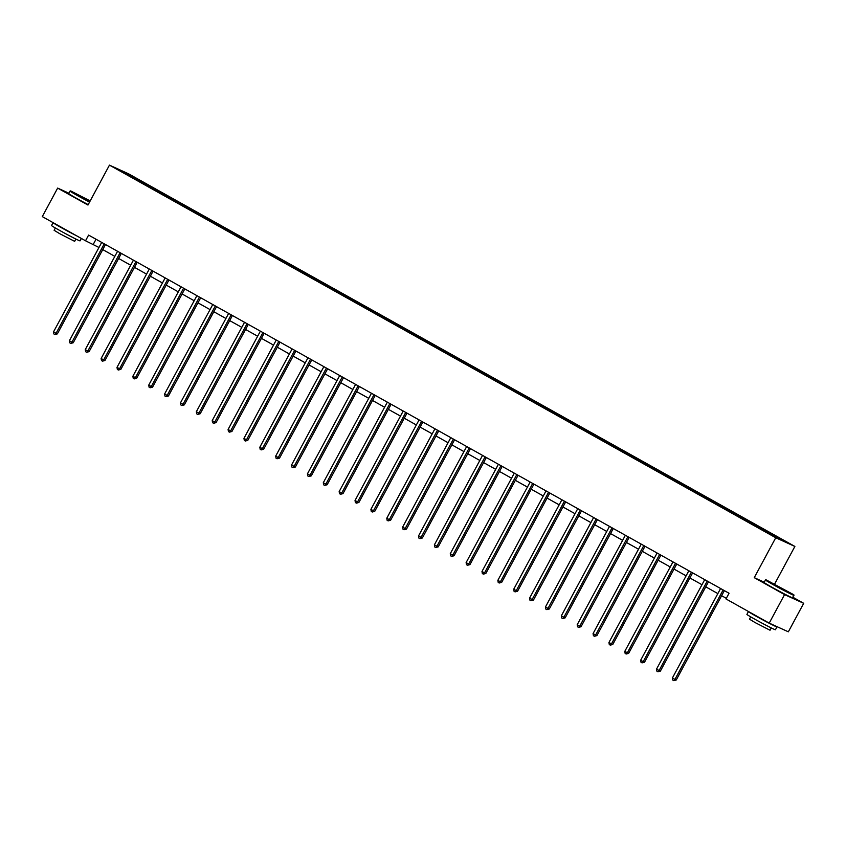 <?xml version="1.0" encoding="UTF-8"?>
<svg xmlns="http://www.w3.org/2000/svg" width="846" height="846" viewBox="0 0 846 846"><rect width="100%" height="100%" fill="white"/><g stroke="black" fill="none" stroke-linecap="round" stroke-linejoin="round"><path stroke-width="1.27" d="M794.88 546.442L128.592 173.832L109.451 165.129L775.74 537.749L794.88 546.442L774.682 583.941M764.245 582.207L754.251 577.659L784.559 594.611L803.7 603.314L792.924 597.276M803.7 603.314L788.345 631.814L769.215 623.121L784.559 594.611M135.73 179.437L758.841 527.904L785.881 542L764.372 529.776L763.949 530.569M135.741 179.246L118.451 169.57L145.491 183.677L145.068 184.46M764.372 529.776L145.491 183.677M769.215 623.121L725.984 598.947L729.051 593.247L88.597 235.082L85.531 240.782L98.971 247.476M149.71 186.226L149.097 186.712M159.471 191.693L158.868 192.179M165.573 195.098L164.97 195.585M175.344 200.565L174.731 201.052M181.446 203.981L180.843 204.468M191.207 209.438L190.604 209.924M197.308 212.854L196.706 213.34M207.08 218.31L206.477 218.797M213.181 221.726L212.579 222.212M222.953 227.183L222.339 227.669M229.055 230.598L228.441 231.085M238.815 236.066L238.212 236.552M244.917 239.471L244.314 239.957M254.688 244.938L254.075 245.425M260.79 248.354L260.177 248.84M270.551 253.811L269.948 254.297M276.653 257.226L276.05 257.713M286.424 262.683L285.821 263.169M292.526 266.099L291.923 266.585M302.286 271.555L301.684 272.042M308.399 274.971L307.785 275.458M318.159 280.438L317.557 280.925M324.261 283.844L323.658 284.33M334.033 289.311L333.419 289.797M340.134 292.727L339.521 293.213M349.895 298.183L349.292 298.67M355.997 301.599L355.394 302.085M365.768 307.056L365.165 307.542M371.87 310.471L371.267 310.958M381.631 315.928L381.028 316.415M387.743 319.344L387.13 319.83M397.504 324.811L396.901 325.298M403.605 328.216L403.003 328.703M413.377 333.684L412.763 334.17M419.479 337.099L418.865 337.586M429.239 342.556L428.636 343.042M435.341 345.972L434.738 346.458M445.112 351.428L444.499 351.915M451.214 354.844L450.611 355.331M460.975 360.301L460.372 360.787M467.087 363.717L466.474 364.203M476.848 369.184L476.245 369.67M482.95 372.589L482.347 373.075M492.721 378.056L492.108 378.543M498.823 381.472L498.209 381.948M508.583 386.929L507.981 387.415M514.685 390.344L514.082 390.831M524.457 395.801L523.843 396.288M530.558 399.217L529.956 399.703M540.319 404.674L539.716 405.16M546.431 408.089L545.818 408.576M556.192 413.557L555.589 414.043M562.294 416.962L561.691 417.448M572.065 422.429L571.452 422.915M578.167 425.845L577.554 426.321M587.928 431.301L587.325 431.788M594.029 434.717L593.427 435.204M603.801 440.174L603.187 440.66M609.903 443.59L609.3 444.076M619.663 449.046L619.061 449.533M625.776 452.462L625.162 452.948M635.536 457.929L634.934 458.416M641.638 461.334L641.035 461.821M651.409 466.802L650.796 467.288M657.511 470.217L656.898 470.693M667.272 475.674L666.669 476.161M673.374 479.09L672.771 479.576M683.145 484.547L682.532 485.033M689.247 487.962L688.644 488.449M699.008 493.419L698.405 493.905M705.12 496.835L704.507 497.321M714.881 502.302L714.278 502.788M720.982 505.707L720.38 506.194M730.754 511.174L730.14 511.661M736.855 514.59L736.242 515.066M746.616 520.047L746.013 520.533M752.718 523.463L752.115 523.949M762.489 528.919L761.876 529.406M768.591 532.335L767.988 532.821M68.917 193.216L57.655 188.098L42.3 216.608L85.531 240.782M57.655 188.098L87.963 205.049L109.451 165.129M754.251 577.659L775.74 537.749M102.747 249.591L114.834 256.359M118.62 258.464L130.707 265.232M134.482 267.347L146.57 274.104M150.355 276.219L162.443 282.976M166.218 285.091L178.316 291.849M182.091 293.964L194.178 300.732M197.964 302.836L210.051 309.604M213.827 311.719L225.914 318.477M229.7 320.592L241.787 327.349M245.562 329.464L257.66 336.222M261.435 338.337L273.522 345.105M277.308 347.209L289.395 353.977M293.171 356.092L305.258 362.849M309.044 364.964L321.131 371.722M324.906 373.837L337.004 380.594M340.779 382.709L352.867 389.477M356.652 391.582L368.74 398.35M372.515 400.465L384.602 407.222M388.388 409.337L400.475 416.095M404.251 418.21L416.348 424.967M420.124 427.082L432.211 433.85M435.997 435.954L448.084 442.722M451.859 444.837L463.946 451.595M467.732 453.71L479.819 460.467M483.595 462.582L495.682 469.34M499.468 471.455L511.555 478.223M515.341 480.327L527.428 487.095M531.203 489.21L543.291 495.968M547.076 498.083L559.164 504.84M562.939 506.955L575.026 513.712M578.812 515.827L590.899 522.595M594.685 524.7L606.772 531.468M610.548 533.583L622.635 540.34M626.421 542.455L638.508 549.213M642.283 551.328L654.37 558.085M658.156 560.2L670.244 566.968M674.019 569.072L686.117 575.84M689.892 577.955L701.979 584.713M705.765 586.828L717.852 593.585M721.627 595.7L726.323 598.323M126.308 173.144L126.244 173.938M143.609 182.81L142.995 183.296M96.021 239.228L93.293 244.304M748.509 520.903L748.086 521.686M732.636 512.031L732.213 512.813M716.763 503.159L716.34 503.941M700.9 494.286L700.477 495.069M685.027 485.403L684.604 486.196M669.165 476.531L668.742 477.313M653.292 467.658L652.869 468.441M637.429 458.786L636.996 459.568M621.556 449.913L621.133 450.696M605.683 441.03L605.26 441.824M589.821 432.158L589.398 432.941M573.948 423.286L573.525 424.068M558.085 414.413L557.662 415.196M542.212 405.541L541.789 406.323M526.339 396.658L525.916 397.451M510.476 387.785L510.053 388.568M494.603 378.913L494.18 379.695M478.741 370.04L478.318 370.823M462.868 361.168L462.445 361.951M446.995 352.285L446.572 353.078M431.132 343.413L430.709 344.195M415.259 334.54L414.836 335.323M399.397 325.668L398.974 326.45M383.524 316.795L383.101 317.578M367.65 307.912L367.227 308.705M351.788 299.04L351.365 299.822M335.915 290.167L335.492 290.95M320.052 281.295L319.629 282.078M304.179 272.423L303.756 273.205M288.306 263.54L287.883 264.333M272.444 254.667L272.021 255.45M256.571 245.795L256.148 246.577M240.708 236.922L240.285 237.705M224.835 228.05L224.412 228.832M208.962 219.167L208.539 219.96M193.1 210.294L192.677 211.077M177.226 201.422L176.803 202.205M161.364 192.55L160.941 193.332M723.161 589.948A1.301 1.163 -65.6 0 0 722.97 590.222L674.949 679.401L672.411 677.974L720.432 588.805A1.301 1.163 -65.6 0 0 720.549 588.488M724.377 590.635A1.301 1.163 -65.6 0 0 724.261 590.815L676.25 679.983L674.949 679.401L673.776 680.628L672.76 680.068L672.411 677.974M676.25 679.983L673.776 680.628M773.593 584.427L793.823 594.77L766 579.785L773.593 584.427M793.982 595.298A16.201 0.529 -151.7 0 1 793.982 595.32A16.201 0.529 -151.7 0 1 773.255 584.702A16.201 0.529 -151.7 0 1 765.45 579.954A16.201 0.529 -151.7 0 1 765.471 579.944L764.107 582.46A16.201 0.529 -151.7 0 0 771.901 587.209A16.201 0.529 -151.7 0 0 792.628 597.826L793.823 594.77M776.744 585.866L786.854 591.047L776.744 585.866M784.157 589.821L775.444 585.125M776.279 626.336A16.201 0.529 -151.7 0 1 776.966 626.907L775.433 629.752A16.201 0.529 -151.7 0 1 754.706 619.135A16.201 0.529 -151.7 0 1 746.912 614.397L748.446 611.542A16.201 0.529 -151.7 0 1 748.477 611.531M776.966 626.907A16.201 0.529 -151.7 0 1 756.239 616.29A16.201 0.529 -151.7 0 1 748.446 611.542M771.266 627.933L770.029 630.228L755.108 622.582L749.493 619.166L750.73 616.871M765.08 620.816L755.341 615.37M90.184 200.914L70.62 190.9L89.739 201.76M89.549 202.109A16.201 0.529 -151.7 0 1 77.874 195.817A16.201 0.529 -151.7 0 1 70.07 191.069A16.201 0.529 -151.7 0 1 70.091 191.059L70.62 190.9M89.888 201.475L77.557 194.665L90.036 201.189M88.777 200.936L80.063 196.24M81.364 238.445L80.053 240.867A16.201 0.529 -151.7 0 1 59.326 230.249A16.201 0.529 -151.7 0 1 51.532 225.512L53.065 222.657A16.201 0.529 -151.7 0 1 53.108 222.646A16.201 0.529 -151.7 0 0 60.859 227.405A16.201 0.529 -151.7 0 0 76.563 235.759M75.886 239.048L74.649 241.343L59.728 233.697L54.112 230.281L55.35 227.986M88.196 204.626A16.201 0.529 -151.7 0 1 76.521 198.324A16.201 0.529 -151.7 0 1 68.727 193.575L70.07 191.069M69.7 231.931L59.96 226.474M707.288 581.075A1.301 1.163 -65.6 0 0 707.097 581.35L659.087 670.529L656.538 669.101L704.559 579.922A1.301 1.163 -65.6 0 0 704.686 579.616M708.504 581.752A1.301 1.163 -65.6 0 0 708.398 581.932L660.377 671.111L659.087 670.529L657.913 671.756L656.898 671.185L656.538 669.101M660.377 671.111L657.913 671.756M691.425 572.203A1.301 1.163 -65.6 0 0 691.235 572.478L643.214 661.646L640.676 660.229L688.686 571.05A1.301 1.163 -65.6 0 0 688.813 570.743M692.641 572.879A1.301 1.163 -65.6 0 0 692.525 573.059L644.504 662.238L643.214 661.646L642.04 662.883L641.025 662.312L640.676 660.229M644.504 662.238L642.04 662.883M675.552 563.33A1.301 1.163 -65.6 0 0 675.362 563.595L627.351 652.774L624.803 651.357L672.824 562.178A1.301 1.163 -65.6 0 0 672.94 561.871M676.768 564.007A1.301 1.163 -65.6 0 0 676.652 564.187L628.641 653.366L627.351 652.774L626.177 654.011L625.152 653.44L624.803 651.357M628.641 653.366L626.177 654.011M659.69 554.458A1.301 1.163 -65.6 0 0 659.499 554.722L611.478 643.901L608.94 642.484L656.951 553.305A1.301 1.163 -65.6 0 0 657.078 552.998M660.906 555.135A1.301 1.163 -65.6 0 0 660.789 555.314L612.768 644.493L611.478 643.901L610.304 645.138L609.289 644.567L608.94 642.484M612.768 644.493L610.304 645.138M643.817 545.575A1.301 1.163 -65.6 0 0 643.626 545.85L595.605 635.029L593.067 633.601L641.088 544.433A1.301 1.163 -65.6 0 0 641.205 544.115M645.033 546.262A1.301 1.163 -65.6 0 0 644.916 546.442L596.906 635.61L595.605 635.029L594.431 636.255L593.416 635.695L593.067 633.601M596.906 635.61L594.431 636.255M627.943 536.702A1.301 1.163 -65.6 0 0 627.753 536.977L579.743 626.156L577.194 624.729L625.215 535.55A1.301 1.163 -65.6 0 0 625.342 535.243M629.16 537.379A1.301 1.163 -65.6 0 0 629.054 537.559L581.033 626.738L579.743 626.156L578.569 627.383L577.554 626.812L577.194 624.729M581.033 626.738L578.569 627.383M612.081 527.83A1.301 1.163 -65.6 0 0 611.891 528.105L563.87 617.273L561.332 615.856L609.342 526.677A1.301 1.163 -65.6 0 0 609.469 526.371M613.297 528.507A1.301 1.163 -65.6 0 0 613.181 528.687L565.16 617.866L563.87 617.273L562.696 618.511L561.681 617.94L561.332 615.856M565.16 617.866L562.696 618.511M596.208 518.958A1.301 1.163 -65.6 0 0 596.018 519.222L548.007 608.401L545.458 606.984L593.48 517.805A1.301 1.163 -65.6 0 0 593.596 517.498M597.424 519.634A1.301 1.163 -65.6 0 0 597.308 519.814L549.297 608.993L548.007 608.401L546.833 609.638L545.807 609.067L545.458 606.984M549.297 608.993L546.833 609.638M580.345 510.085A1.301 1.163 -65.6 0 0 580.155 510.35L532.134 599.528L529.596 598.111L577.607 508.932A1.301 1.163 -65.6 0 0 577.733 508.626M581.562 510.762A1.301 1.163 -65.6 0 0 581.445 510.942L533.424 600.121L532.134 599.528L530.96 600.766L529.945 600.195L529.596 598.111M533.424 600.121L530.96 600.766M564.472 501.202A1.301 1.163 -65.6 0 0 564.282 501.477L516.261 590.656L513.723 589.228L561.744 500.06A1.301 1.163 -65.6 0 0 561.86 499.743M565.688 501.89A1.301 1.163 -65.6 0 0 565.572 502.069L517.562 591.238L516.261 590.656L515.087 591.883L514.072 591.322L513.723 589.228M517.562 591.238L515.087 591.883M548.599 492.33A1.301 1.163 -65.6 0 0 548.409 492.605L500.398 581.784L497.85 580.356L545.871 491.177A1.301 1.163 -65.6 0 0 545.998 490.87M549.815 493.017A1.301 1.163 -65.6 0 0 549.71 493.186L501.689 582.365L500.398 581.784L499.225 583.01L498.209 582.439L497.85 580.356M501.689 582.365L499.225 583.01M532.737 483.457A1.301 1.163 -65.6 0 0 532.546 483.732L484.525 572.901L481.987 571.484L529.998 482.305A1.301 1.163 -65.6 0 0 530.125 481.998M533.953 484.134A1.301 1.163 -65.6 0 0 533.837 484.314L485.826 573.493L484.525 572.901L483.352 574.138L482.336 573.567L481.987 571.484M485.826 573.493L483.352 574.138M516.864 474.585A1.301 1.163 -65.6 0 0 516.673 474.849L468.663 564.028L466.114 562.611L514.135 473.432A1.301 1.163 -65.6 0 0 514.252 473.126M518.08 475.262A1.301 1.163 -65.6 0 0 517.974 475.441L469.953 564.62L468.663 564.028L467.489 565.265L466.474 564.694L466.114 562.611M469.953 564.62L467.489 565.265M501.001 465.712A1.301 1.163 -65.6 0 0 500.811 465.977L452.79 555.156L450.252 553.739L498.262 464.56A1.301 1.163 -65.6 0 0 498.389 464.253M502.217 466.389A1.301 1.163 -65.6 0 0 502.101 466.569L454.08 555.748L452.79 555.156L451.616 556.393L450.601 555.822L450.252 553.739M454.08 555.748L451.616 556.393M485.128 456.829A1.301 1.163 -65.6 0 0 484.938 457.104L436.917 546.283L434.379 544.856L482.4 455.687A1.301 1.163 -65.6 0 0 482.516 455.37M486.344 457.517A1.301 1.163 -65.6 0 0 486.228 457.697L438.217 546.865L436.917 546.283L435.753 547.51L434.728 546.95L434.379 544.856M438.217 546.865L435.753 547.51M469.255 447.957A1.301 1.163 -65.6 0 0 469.065 448.232L421.054 537.411L418.506 535.983L466.527 446.804A1.301 1.163 -65.6 0 0 466.654 446.498M470.471 448.644A1.301 1.163 -65.6 0 0 470.365 448.814L422.344 537.993L421.054 537.411L419.88 538.638L418.865 538.067L418.506 535.983M422.344 537.993L419.88 538.638M453.393 439.085A1.301 1.163 -65.6 0 0 453.202 439.36L405.181 528.528L402.643 527.111L450.654 437.932A1.301 1.163 -65.6 0 0 450.781 437.625M454.609 439.761A1.301 1.163 -65.6 0 0 454.492 439.941L406.482 529.12L405.181 528.528L404.007 529.765L402.992 529.194L402.643 527.111M406.482 529.12L404.007 529.765M437.519 430.212A1.301 1.163 -65.6 0 0 437.329 430.477L389.319 519.656L386.77 518.238L434.791 429.059A1.301 1.163 -65.6 0 0 434.907 428.753M438.736 430.889A1.301 1.163 -65.6 0 0 438.63 431.069L390.609 520.248L389.319 519.656L388.145 520.893L387.13 520.322L386.77 518.238M390.609 520.248L388.145 520.893M421.657 421.34A1.301 1.163 -65.6 0 0 421.467 421.604L373.446 510.783L370.908 509.366L418.918 420.187A1.301 1.163 -65.6 0 0 419.045 419.88M422.873 422.017A1.301 1.163 -65.6 0 0 422.757 422.196L374.736 511.375L373.446 510.783L372.272 512.02L371.257 511.449L370.908 509.366M374.736 511.375L372.272 512.02M405.784 412.457A1.301 1.163 -65.6 0 0 405.594 412.732L357.572 501.911L355.034 500.483L403.056 411.315A1.301 1.163 -65.6 0 0 403.172 410.997M407 413.144A1.301 1.163 -65.6 0 0 406.884 413.324L358.873 502.492L357.572 501.911L356.409 503.137L355.383 502.577L355.034 500.483M358.873 502.492L356.409 503.137M389.911 403.584A1.301 1.163 -65.6 0 0 389.72 403.859L341.71 493.038L339.161 491.611L387.182 402.432A1.301 1.163 -65.6 0 0 387.309 402.125M391.138 404.272A1.301 1.163 -65.6 0 0 391.021 404.441L343 493.62L341.71 493.038L340.536 494.265L339.521 493.694L339.161 491.611M343 493.62L340.536 494.265M374.048 394.712A1.301 1.163 -65.6 0 0 373.858 394.987L325.837 484.155L323.299 482.738L371.309 393.559A1.301 1.163 -65.6 0 0 371.436 393.253M375.264 395.389A1.301 1.163 -65.6 0 0 375.148 395.568L327.138 484.747L325.837 484.155L324.663 485.393L323.648 484.821L323.299 482.738M327.138 484.747L324.663 485.393M358.175 385.839A1.301 1.163 -65.6 0 0 357.985 386.104L309.974 475.283L307.426 473.866L355.447 384.687A1.301 1.163 -65.6 0 0 355.563 384.38M359.391 386.516A1.301 1.163 -65.6 0 0 359.286 386.696L311.265 475.875L309.974 475.283L308.801 476.52L307.785 475.949L307.426 473.866M311.265 475.875L308.801 476.52M342.313 376.967A1.301 1.163 -65.6 0 0 342.122 377.231L294.101 466.41L291.563 464.993L339.574 375.814A1.301 1.163 -65.6 0 0 339.701 375.508M343.529 377.644A1.301 1.163 -65.6 0 0 343.413 377.824L295.391 467.003L294.101 466.41L292.928 467.648L291.912 467.077L291.563 464.993M295.391 467.003L292.928 467.648M326.44 368.084A1.301 1.163 -65.6 0 0 326.249 368.359L278.239 457.538L275.69 456.11L323.711 366.942A1.301 1.163 -65.6 0 0 323.828 366.625M327.656 368.771A1.301 1.163 -65.6 0 0 327.539 368.951L279.529 458.12L278.239 457.538L277.065 458.765L276.039 458.204L275.69 456.11M279.529 458.12L277.065 458.765M310.567 359.212A1.301 1.163 -65.6 0 0 310.376 359.487L262.366 448.666L259.817 447.238L307.838 358.059A1.301 1.163 -65.6 0 0 307.965 357.752M311.793 359.899A1.301 1.163 -65.6 0 0 311.677 360.068L263.656 449.247L262.366 448.666L261.192 449.892L260.177 449.321L259.817 447.238M263.656 449.247L261.192 449.892M294.704 350.339A1.301 1.163 -65.6 0 0 294.514 350.614L246.493 439.783L243.955 438.365L291.965 349.187A1.301 1.163 -65.6 0 0 292.092 348.88M295.92 351.016A1.301 1.163 -65.6 0 0 295.804 351.196L247.793 440.375L246.493 439.783L245.319 441.02L244.304 440.449L243.955 438.365M247.793 440.375L245.319 441.02M278.831 341.467A1.301 1.163 -65.6 0 0 278.641 341.731L230.63 430.91L228.082 429.493L276.103 340.314A1.301 1.163 -65.6 0 0 276.219 340.007M280.047 342.144A1.301 1.163 -65.6 0 0 279.941 342.323L231.92 431.502L230.63 430.91L229.456 432.147L228.441 431.576L228.082 429.493M231.92 431.502L229.456 432.147M262.969 332.594A1.301 1.163 -65.6 0 0 262.778 332.859L214.757 422.038L212.219 420.621L260.23 331.442A1.301 1.163 -65.6 0 0 260.357 331.135M264.185 333.271A1.301 1.163 -65.6 0 0 264.068 333.451L216.047 422.63L214.757 422.038L213.583 423.275L212.568 422.704L212.219 420.621M216.047 422.63L213.583 423.275M247.095 323.711A1.301 1.163 -65.6 0 0 246.905 323.986L198.895 413.165L196.346 411.738L244.367 322.569A1.301 1.163 -65.6 0 0 244.483 322.252M248.312 324.399A1.301 1.163 -65.6 0 0 248.195 324.578L200.185 413.747L198.895 413.165L197.721 414.392L196.695 413.831L196.346 411.738M200.185 413.747L197.721 414.392M231.222 314.839A1.301 1.163 -65.6 0 0 231.043 315.114L183.022 404.293L180.473 402.865L228.494 313.686A1.301 1.163 -65.6 0 0 228.621 313.38M232.449 315.526A1.301 1.163 -65.6 0 0 232.333 315.695L184.312 404.874L183.022 404.293L181.848 405.52L180.833 404.948L180.473 402.865M184.312 404.874L181.848 405.52M215.36 305.966A1.301 1.163 -65.6 0 0 215.17 306.241L167.148 395.41L164.61 393.993L212.621 304.814A1.301 1.163 -65.6 0 0 212.748 304.507M216.576 306.643A1.301 1.163 -65.6 0 0 216.46 306.823L168.449 396.002L167.148 395.41L165.975 396.647L164.959 396.076L164.61 393.993M168.449 396.002L165.975 396.647M199.487 297.094A1.301 1.163 -65.6 0 0 199.296 297.358L151.286 386.537L148.737 385.12L196.758 295.941A1.301 1.163 -65.6 0 0 196.875 295.635M200.703 297.771A1.301 1.163 -65.6 0 0 200.597 297.951L152.576 387.13L151.286 386.537L150.112 387.775L149.097 387.204L148.737 385.12M152.576 387.13L150.112 387.775M183.624 288.222A1.301 1.163 -65.6 0 0 183.434 288.486L135.413 377.665L132.875 376.248L180.885 287.069A1.301 1.163 -65.6 0 0 181.012 286.762M184.84 288.898A1.301 1.163 -65.6 0 0 184.724 289.078L136.703 378.257L135.413 377.665L134.239 378.902L133.224 378.331L132.875 376.248M136.703 378.257L134.239 378.902M167.751 279.339A1.301 1.163 -65.6 0 0 167.561 279.614L119.55 368.793L117.002 367.365L165.023 278.197A1.301 1.163 -65.6 0 0 165.139 277.879M168.967 280.026A1.301 1.163 -65.6 0 0 168.851 280.206L120.841 369.374L119.55 368.793L118.377 370.019L117.351 369.459L117.002 367.365M120.841 369.374L118.377 370.019M151.889 270.466A1.301 1.163 -65.6 0 0 151.698 270.741L103.677 359.92L101.129 358.493L149.15 269.314A1.301 1.163 -65.6 0 0 149.277 269.007M153.105 271.154A1.301 1.163 -65.6 0 0 152.989 271.323L104.967 360.502L103.677 359.92L102.503 361.147L101.488 360.576L101.129 358.493M104.967 360.502L102.503 361.147M136.016 261.594A1.301 1.163 -65.6 0 0 135.825 261.869L87.804 351.037L85.266 349.62L133.277 260.441A1.301 1.163 -65.6 0 0 133.404 260.134M137.232 262.271A1.301 1.163 -65.6 0 0 137.115 262.45L89.105 351.629L87.804 351.037L86.63 352.274L85.615 351.703L85.266 349.62M89.105 351.629L86.63 352.274M120.143 252.721A1.301 1.163 -65.6 0 0 119.952 252.986L71.942 342.165L69.393 340.748L117.414 251.569A1.301 1.163 -65.6 0 0 117.531 251.262M121.359 253.398A1.301 1.163 -65.6 0 0 121.253 253.578L73.232 342.757L71.942 342.165L70.768 343.402L69.753 342.831L69.393 340.748M73.232 342.757L70.768 343.402M104.28 243.849A1.301 1.163 -65.6 0 0 104.09 244.113L56.069 333.292L53.531 331.875L101.541 242.696A1.301 1.163 -65.6 0 0 101.668 242.39M105.496 244.526A1.301 1.163 -65.6 0 0 105.38 244.706L57.359 333.884L56.069 333.292L54.895 334.53L53.88 333.959L53.531 331.875M57.359 333.884L54.895 334.53M722.97 590.222L724.261 590.815M707.097 581.35L708.398 581.932M691.235 572.478L692.525 573.059M675.362 563.595L676.652 564.187M659.499 554.722L660.789 555.314M643.626 545.85L644.916 546.442M627.753 536.977L629.054 537.559M611.891 528.105L613.181 528.687M596.018 519.222L597.308 519.814M580.155 510.35L581.445 510.942M564.282 501.477L565.572 502.069M548.409 492.605L549.71 493.186M532.546 483.732L533.837 484.314M516.673 474.849L517.974 475.441M500.811 465.977L502.101 466.569M484.938 457.104L486.228 457.697M469.065 448.232L470.365 448.814M453.202 439.36L454.492 439.941M437.329 430.477L438.63 431.069M421.467 421.604L422.757 422.196M405.594 412.732L406.884 413.324M389.72 403.859L391.021 404.441M373.858 394.987L375.148 395.568M357.985 386.104L359.286 386.696M342.122 377.231L343.413 377.824M326.249 368.359L327.539 368.951M310.376 359.487L311.677 360.068M294.514 350.614L295.804 351.196M278.641 341.731L279.941 342.323M262.778 332.859L264.068 333.451M246.905 323.986L248.195 324.578M231.043 315.114L232.333 315.695M215.17 306.241L216.46 306.823M199.296 297.358L200.597 297.951M183.434 288.486L184.724 289.078M167.561 279.614L168.851 280.206M151.698 270.741L152.989 271.323M135.825 261.869L137.115 262.45M119.952 252.986L121.253 253.578M104.09 244.113L105.38 244.706M766 579.785L765.471 579.944"/></g></svg>
